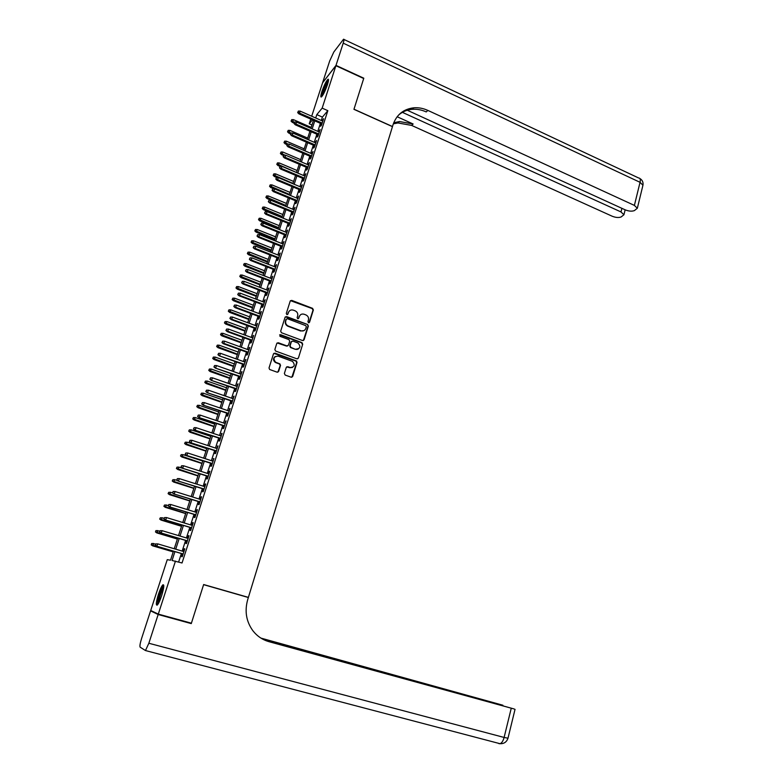 <?xml version="1.0" encoding="UTF-8"?>
<svg xmlns="http://www.w3.org/2000/svg" width="783" height="783" viewBox="0 0 783 783"><rect width="100%" height="100%" fill="white"/><g stroke="black" fill="none" stroke-linecap="round" stroke-linejoin="round"><path stroke-width="1.17" d="M308.492 322.723L309.549 322.224L313.366 309.941L312.574 308.345L291.726 300.378L290.209 301.093L286.294 313.445L286.862 314.56L287.938 314.061L288.438 312.456C289.387 310.283 291.022 309.52 293.351 310.156L295.132 310.831C297.295 311.918 298.137 313.621 297.648 315.94L297.149 317.536L297.706 318.661L298.773 318.152L299.282 316.557C300.212 314.394 301.837 313.621 304.156 314.257L305.889 314.913C308.071 315.999 308.903 317.702 308.424 320.012L307.934 321.607L308.492 322.723M309.011 322.753L313.004 310.176L312.211 308.59L290.464 300.652M287.439 314.58L288.438 312.456M298.264 318.681L299.282 316.557M158.42 594.336C160.084 589.364 161.562 586.193 162.854 584.823C164.371 584.284 163.99 587.857 161.699 595.55C160.026 600.541 158.548 603.732 157.256 605.093C155.729 605.592 156.12 602 158.42 594.336M321.901 91.601C324.074 85.416 326.071 81.315 327.901 79.289C328.87 78.78 328.723 80.551 327.46 84.603C325.278 90.828 323.271 94.939 321.451 96.945C320.482 97.444 320.639 95.673 321.901 91.601M284.376 373.462L285.188 375.077L291.129 377.2L292.676 376.437L297.021 362.47L296.365 360.934L275.029 353.153L273.473 353.906L269.019 367.941L269.626 369.478L277.084 372.17L278.64 371.396L280.529 365.397L279.893 363.86L275.675 362.275C272.827 358.575 273.649 356.529 278.141 356.138L292.499 361.384C295.406 365.044 294.614 367.1 290.131 367.54L287.801 366.698L286.255 367.462L284.376 373.462M311.693 116.227L322.586 82.783L335.897 65.713L363.694 78.515L353.945 109.326L392.449 126.64L248.397 597.38L203.639 584.529L191.404 623.19L158.293 614.107L150.708 610.486L167.259 559.659L170.508 560.217L173.444 551.183M335.897 65.713L322.165 108.132L316.802 114.621L315.706 117.998M174.932 551.624L172.064 560.481L182.038 562.977L327.842 110.667L322.165 108.132M175.47 561.059L158.293 614.107M302.551 340.556L304.068 339.822L308.345 326.08L307.592 324.495L286.607 316.596L285.071 317.321L280.686 331.131L281.41 332.706L302.551 340.556M303.354 340.566L307.993 326.296L307.592 324.495L285.355 316.841M302.708 344.197L298.401 358.056L296.865 358.81L275.538 351.019L274.872 349.463L276.771 343.492L278.327 342.748L286.921 345.91L288.467 345.166L289.71 341.222L288.996 339.656L279.903 336.279L280.49 334.664L301.993 342.641L302.708 344.197L298.392 358.056M321.412 123.792L320.609 126.249L321.51 125.202L323.614 118.673L322.332 120.925M317.898 134.666L317.095 137.133L317.986 136.115L320.1 129.557L318.818 131.808M314.365 145.609L313.562 148.075L314.453 147.087L316.577 140.5L315.285 142.76M310.812 156.6L310.009 159.076L310.89 158.117L313.024 151.491L311.732 153.762M307.249 167.65L306.447 170.136L307.308 169.197L309.461 162.541L308.159 164.822M303.657 178.749L302.855 181.255L303.716 180.335L305.879 173.65L304.567 175.93M300.055 189.917L299.243 192.422L300.104 191.532L302.277 184.808L300.966 187.108M296.434 201.143L295.622 203.649L296.473 202.797L298.656 196.034L297.334 198.334M292.793 212.418L291.981 214.943L292.822 214.111L295.015 207.309L293.694 209.629M289.133 223.752L288.31 226.287L289.142 225.484L291.354 218.653L290.033 220.972M285.452 235.154L284.63 237.689L285.452 236.916L287.674 230.045L286.343 232.385M281.753 246.606L280.931 249.16L281.743 248.407L283.975 241.507L282.643 243.856M278.034 258.126L277.211 260.68L278.014 259.966L280.255 253.026L278.924 255.375M274.295 269.704L273.473 272.269L274.265 271.584L276.526 264.605L275.176 266.964M270.536 281.342L269.704 283.916L270.497 283.26L272.768 276.242L271.417 278.621M266.758 293.048L265.926 295.622L266.709 294.995L268.99 287.948L267.639 290.327M262.961 304.802L262.129 307.396L262.902 306.799L265.192 299.713L263.832 302.101M259.144 316.626L258.312 319.229L259.075 318.661L261.375 311.536L260.015 313.944M255.307 328.517L254.465 331.121L255.229 330.592L257.538 323.428L256.168 325.836M251.451 340.468L250.609 343.081L251.353 342.582L253.682 335.378L252.312 337.806M247.565 352.487L246.723 355.11L247.467 354.63L249.806 347.398L248.426 349.825M243.67 364.565L242.818 367.198L243.552 366.757L245.901 359.475L244.521 361.922M239.745 376.711L238.893 379.354L239.618 378.943L241.986 371.622L240.596 374.078M235.81 388.916L234.949 391.569L235.663 391.197L238.042 383.836L236.652 386.303M231.846 401.19L230.985 403.852L231.69 403.509L234.078 396.11L232.688 398.586M227.863 413.541L226.992 416.204L227.696 415.9L230.094 408.462L228.695 410.948M223.85 425.942L222.989 428.624L223.674 428.35L226.091 420.872L224.682 423.368M219.827 438.421L218.956 441.113L219.632 440.868L222.059 433.351L220.649 435.857M215.775 450.969L214.904 453.67L215.57 453.465L218.017 445.899L216.597 448.424M211.704 463.585L210.823 466.296L211.488 466.12L213.935 458.515L212.516 461.05M207.603 476.27L206.722 478.99L207.378 478.853L209.844 471.209L209.188 471.366L208.415 473.744M203.482 489.023L202.601 491.753L203.247 491.655L205.723 483.963L205.077 484.08L204.294 486.517M199.342 501.854L198.461 504.585L199.097 504.526L201.583 496.794L200.947 496.872L200.154 499.358M195.182 514.744L194.292 517.494L194.918 517.465L197.424 509.694L196.797 509.743L195.985 512.268M190.993 527.713L190.103 530.473L190.719 530.482L193.235 522.662L192.618 522.672L191.786 525.246M186.785 540.759L185.894 543.519L186.491 543.568L189.026 535.709L188.419 535.68L187.577 538.303M327.842 110.667L322.4 117.098L321.314 120.474M320.384 123.342L317.79 131.358M316.87 134.226L314.257 142.31M313.337 145.158L310.694 153.311M309.784 156.16L307.122 164.381M306.212 167.21L303.53 175.5M302.62 178.318L299.918 186.667M299.008 189.486L296.287 197.903M295.387 200.702L292.646 209.198M291.736 211.987L288.976 220.552M288.075 223.331L285.286 231.954M284.395 234.724L281.577 243.425M280.686 246.185L277.857 254.955M276.967 257.705L274.109 266.553M273.228 269.283L270.341 278.2M269.46 280.931L266.563 289.916M265.682 292.627L262.755 301.69M261.884 304.391L258.928 313.533M258.057 316.224L255.082 325.434M254.211 328.116L251.216 337.404M250.354 340.067L247.33 349.433M246.469 352.086L243.415 361.521M242.564 364.164L239.49 373.687M238.639 376.32L235.536 385.911M234.694 388.525L231.562 398.204M230.721 400.808L227.569 410.566M226.737 413.15L223.556 422.986M222.724 425.57L219.524 435.485M218.692 438.049L215.462 448.042M214.64 450.597L211.381 460.678M210.558 463.213L207.27 473.382M206.458 475.907L203.149 486.155M202.337 488.661L198.999 498.996M198.187 501.492L194.82 511.906M194.027 514.392L190.631 524.894M189.829 527.36L186.413 537.96M185.62 540.407L182.165 551.085M181.382 553.522L178.641 561.979M182.547 553.865L181.656 556.644L182.243 556.723L184.798 548.824L184.201 548.756L183.339 551.438M243.464 596.098L248.397 597.38M311.957 124.977L309.236 123.783L310.763 119.094M312.476 119.858L309.236 123.783M174.237 548.746L177.712 538.048M178.504 535.592L181.959 524.982M182.762 522.506L186.178 511.984M186.99 509.498L190.377 499.055M191.189 496.559L194.556 486.204M195.378 483.688L198.716 473.431M199.538 470.896L202.846 460.717M203.668 458.172L206.947 448.072M207.779 445.517L211.038 435.505M211.87 432.93L215.1 422.996M215.942 420.422L219.142 410.566M219.984 407.972L223.155 398.195M224.007 395.591L227.158 385.902M228.01 383.279L231.132 373.667M231.993 371.034L235.086 361.501M235.947 358.849L239.021 349.394M239.882 346.732L242.936 337.356M243.797 334.684L246.821 325.385M247.692 322.704L250.697 313.474M251.568 310.782L254.544 301.621M255.424 298.92L258.37 289.847M259.261 287.126L262.188 278.122M263.068 275.391L265.975 266.465M266.866 263.724L269.744 254.866M270.634 252.116L273.492 243.327M274.393 240.567L277.221 231.846M278.122 229.076L280.931 220.434M281.841 217.645L284.62 209.071M285.531 206.281L288.291 197.776M289.211 194.967L291.951 186.53M292.862 183.721L295.582 175.353M296.503 172.524L299.194 164.224M300.114 161.396L302.796 153.155M303.716 150.316L306.368 142.144M307.298 139.296L309.931 131.192M310.861 128.334L313.474 120.288M314.776 120.866L312.163 128.901M311.233 131.759L308.61 139.863M307.68 142.712L305.027 150.874M304.107 153.722L301.435 161.954M300.515 164.782L297.824 173.082M296.904 175.911L294.193 184.269M293.273 187.088L290.542 195.525M289.632 198.324L286.872 206.829M285.961 209.619L283.182 218.193M282.272 220.972L279.472 229.615M278.572 232.394L275.743 241.105M274.843 243.865L271.995 252.645M271.104 255.395L268.226 264.253M267.336 266.993L264.439 275.919M263.548 278.65L260.631 287.655M259.75 290.366L256.804 299.439M255.924 302.15L252.958 311.291M252.077 313.993L249.082 323.213M248.211 325.894L245.196 335.193M244.325 337.864L241.281 347.241M240.42 349.903L237.357 359.358M236.495 362L233.403 371.534M232.541 374.166L229.429 383.768M228.577 386.391L225.426 396.081M224.584 398.694L221.413 408.462M220.571 411.055L217.371 420.902M216.529 423.486L213.309 433.41M212.477 435.984L209.227 445.997M208.395 448.551L205.117 458.642M204.294 461.187L200.986 471.366M200.164 473.891L196.836 484.158M196.024 486.674L192.657 497.019M191.855 499.515L188.458 509.948M187.656 512.434L184.24 522.956M183.437 525.422L179.992 536.032M179.199 538.489L175.725 549.186M322.4 117.098L316.802 114.621M322.713 119.74L323.203 119.956M319.21 130.595L319.699 130.81M315.686 141.508L316.185 141.723M312.143 152.47L312.642 152.685M308.59 163.49L309.079 163.706M305.008 174.57L305.507 174.785M301.416 185.708L301.915 185.923M297.804 196.905L298.303 197.11M294.163 208.161L294.672 208.366M290.513 219.465L291.022 219.68M286.842 230.838L287.351 231.044M283.152 242.27L283.661 242.476M279.443 253.761L279.952 253.956M275.714 265.31L276.233 265.506M271.965 276.918L272.484 277.113M268.197 288.594L268.716 288.79M264.409 300.32L264.928 300.525M260.602 312.123L261.121 312.319M256.775 323.976L257.294 324.172M252.929 335.897L253.447 336.093M249.053 347.887L249.581 348.073M245.167 359.935L245.696 360.121M241.252 372.052L241.781 372.238M237.318 384.228L237.856 384.414M233.363 396.472L233.902 396.658M229.39 408.785L229.928 408.971M225.396 421.166L225.935 421.352M221.374 433.616L221.922 433.792M217.331 446.124L217.88 446.31M213.27 458.711L213.818 458.887M209.188 471.366L209.736 471.542M205.077 484.08L205.635 484.256M200.947 496.872L201.505 497.048M196.797 509.743L197.355 509.909M192.618 522.672L193.176 522.848M188.419 535.68L188.987 535.846M184.201 548.756L184.759 548.922M300.584 314.707L298.93 316.782M289.681 310.665L288.105 312.691M306.329 326.746L305.801 325.64L287.381 318.71L286.304 319.219L285.766 320.913C285.276 323.164 286.069 324.857 288.144 325.973L300.936 330.769C303.256 331.385 304.881 330.602 305.81 328.429L306.329 326.746M304.01 330.602L300.584 330.984L287.801 326.198C285.726 325.072 284.943 323.389 285.433 321.138L285.961 319.444M297.638 358.82L298.049 358.242M287.762 345.91L286.588 346.106L277.123 342.954M302.355 344.403L301.553 342.797L279.59 334.86M295.798 349.169C300.339 348.689 301.073 346.634 298.01 342.993L292.881 341.094L291.345 341.828L290.111 345.763L290.796 347.329L295.455 349.365L298.254 349.081M291.707 341.29L291.345 341.828M295.455 349.365L290.454 347.525L289.769 345.969L291.002 342.034M292.49 367.481L289.788 367.716L286.676 366.855M275.264 356.451C272.915 358.389 272.944 360.386 275.352 362.46L276.145 362.48M277.877 372.179L280.197 365.573L279.56 364.036L275.812 362.666M291.873 377.23L296.669 362.656L296.013 361.11L273.844 353.348M291.756 119.613L291.08 121.101L291.756 119.613L293.488 119.662L292.274 122.334L294.193 123.176M291.403 120.69L294.535 122.324M293.488 119.662L311.164 127.404M292.274 122.334L291.08 121.101M298.02 112.165L298.372 111.078L297.677 112.605L298.02 112.165L299.498 113.085L300.143 111.117L322.821 121.14M322.195 123.097L299.498 113.085L298.891 113.868L321.901 124.008M297.677 112.605L298.891 113.868M300.143 111.117L298.372 111.078M322.253 96.035L322.312 94.694C323.976 88.44 326.022 83.82 328.449 80.825M328.126 82.323L323.066 94.763M328.537 79.954C325.699 83.996 323.467 89.213 321.842 95.595M158.049 604.094L158.411 599.23C160.202 592.349 162.003 588.033 163.784 586.301M163.657 587.661C162.003 590.176 160.535 593.994 159.262 599.112L158.753 602.881M163.755 585.293C161.68 588.072 159.771 592.917 158.019 599.817L157.422 604.926M336.005 65.39L363.792 78.202L353.985 109.219L392.489 126.533L393.037 124.712C396.56 114.68 403.49 109.043 413.825 107.8C418.562 107.437 423.241 108.308 427.861 110.413L634.387 205.4L640.044 182.312L343.208 43.153L336.005 65.39L322.792 82.518M402.374 112.341L620.997 211.948L623.924 214.757L621.115 216.979C618.648 217.86 615.683 217.605 612.218 216.235L411.604 125.397L397.989 122.96L393.33 123.841M393.722 122.755L399.487 121.531L413.13 123.988L397.138 116.736M343.208 43.153C344.138 40.168 344.236 38.866 343.522 39.258L333.822 52.001L329.692 60.966L322.684 82.469M407.268 110.256L625.245 209.864C628.778 211.273 631.822 211.518 634.377 210.607L637.333 208.258L634.387 205.4M398.537 115.101C402.413 111.724 406.974 109.796 412.23 109.326C416.957 108.964 421.626 109.826 426.226 111.92L427.861 110.413M188.732 622.456L191.277 623.601L203.6 584.656L248.358 597.507L247.673 599.749C244.502 611.2 246.244 621.536 252.909 630.775C257.167 636.207 262.55 639.848 269.078 641.708L514.255 709.006L263.705 639.662M265.476 640.465L266.377 640.827M158.166 614.508L150.581 610.877L141.615 638.39C140.118 643.254 139.619 646.181 140.137 647.169L145.472 650.546L148.848 643.254L158.166 614.508L191.277 623.601M150.581 610.877L152.822 611.494M262.628 639.104L502.901 705.238L260.905 638.096M288.213 130.35L287.537 131.838L288.213 130.35L289.955 130.399L288.731 133.061L290.669 133.903M287.86 131.427L291.08 133.1M289.955 130.399L307.69 138.102M288.731 133.061L287.537 131.838M284.65 141.146L283.975 142.623L284.65 141.146L286.392 141.185L285.178 143.847L287.116 144.679M284.298 142.232L287.948 144.082M286.392 141.185L304.196 148.848M285.178 143.847L283.975 142.623M281.068 151.99L280.392 153.468L281.068 151.99L282.82 152.029L281.606 154.682L283.573 155.523M280.706 153.077L285.032 155.21M282.82 152.029L300.682 159.654M281.606 154.682L280.392 153.468M277.466 162.893L276.8 164.361L277.466 162.893L279.218 162.933L278.004 165.575L280.089 166.456M277.113 163.99L296.512 172.475M279.218 162.933L297.149 170.518M278.004 165.575L276.8 164.361M294.408 123.117L294.77 122.021L294.075 123.538L294.408 123.117L295.896 124.037L296.542 122.06L319.307 132.024M318.671 133.991L295.896 124.037L295.289 124.8L318.387 134.882M294.075 123.538L295.289 124.8M296.542 122.06L294.77 122.021M290.787 134.118L291.149 133.012L290.454 134.529L292.274 135.048L292.93 133.061L315.774 142.976M315.138 144.943L292.274 135.048L291.677 135.782L314.854 145.824M290.454 134.529L291.677 135.782M292.93 133.061L291.149 133.012M287.146 145.178L287.518 144.072L286.823 145.579L288.643 146.108L289.299 144.111L312.221 153.977M311.585 155.954L288.643 146.108L288.046 146.832L311.311 156.815M286.823 145.579L288.046 146.832M289.299 144.111L287.518 144.072M283.485 156.297L283.857 155.181L283.162 156.688L284.983 157.226L285.638 155.22L308.659 165.027M308.013 167.024L284.983 157.226L284.395 157.931L307.748 167.856M283.162 156.688L284.395 157.931M285.638 155.22L283.857 155.181M273.854 173.855L273.179 175.314L273.854 173.855L275.606 173.885L274.402 176.527L276.957 177.594M273.492 174.952L292.969 183.398M275.606 173.885L293.605 181.431M274.402 176.527L273.179 175.314M279.805 167.474L280.177 166.348L279.482 167.856L281.303 168.404L281.968 166.387L305.067 176.146M304.421 178.152L281.303 168.404L280.725 169.089L304.156 178.964M279.482 167.856L280.725 169.089M281.968 166.387L280.177 166.348M270.213 184.866L269.548 186.325L270.213 184.866L271.975 184.905L270.771 187.529L274.07 188.899M269.851 185.972L289.397 194.38M271.975 184.905L290.043 192.403M270.771 187.529L269.548 186.325M276.105 178.71L276.477 177.584L275.792 179.082L277.613 179.65L278.278 177.614L301.465 187.313M300.809 189.329L277.613 179.65L277.035 180.305L300.555 190.122M275.792 179.082L277.035 180.305M278.278 177.614L276.477 177.584M266.563 195.936L265.897 197.394L266.563 195.936L268.324 195.965L267.12 198.588L285.57 206.154M266.2 197.042L285.815 205.42M268.324 195.965L286.461 203.423M267.12 198.588L265.897 197.394M272.396 190.005L272.768 188.869L272.073 190.357L273.893 190.944L274.569 188.909L297.843 198.549M297.188 200.575L273.893 190.944L273.326 191.59L296.933 201.348M272.073 190.357L273.326 191.59M274.569 188.909L272.768 188.869M262.892 207.064L262.217 208.513L262.892 207.064L264.664 207.094L263.46 209.697L281.968 217.234M262.52 208.18L282.203 216.509M264.664 207.094L282.859 214.513M263.46 209.697L262.217 208.513M268.657 201.348L269.029 200.213L268.344 201.701L270.164 202.298L270.84 200.252L294.193 209.834M293.537 211.87L270.164 202.298L269.597 202.924L293.292 212.624M268.344 201.701L269.597 202.924M270.84 200.252L269.029 200.213M259.202 218.242L258.527 219.69L259.202 218.242L260.974 218.281L259.77 220.875L278.356 228.362M258.83 219.367L278.582 227.657M260.974 218.281L279.237 225.651M259.77 220.875L258.527 219.69M264.899 212.761L265.271 211.616L264.585 213.103L266.406 213.71L267.091 211.655L290.532 221.188M289.876 223.233L266.406 213.71L265.848 214.317L289.641 223.958M264.585 213.103L265.848 214.317M267.091 211.655L265.271 211.616M255.483 229.488L254.818 230.926L255.483 229.488L257.264 229.517L256.07 232.101L274.716 239.539M255.111 230.613L274.941 238.864M257.264 229.517L275.596 236.848M256.07 232.101L254.818 230.926M261.121 224.232L261.502 223.086L260.817 224.564L262.638 225.191L263.313 223.116L286.852 232.59M286.186 234.646L262.638 225.191L262.08 225.768L285.961 235.36M260.817 224.564L262.08 225.768M263.313 223.116L261.502 223.086M251.754 240.782L251.089 242.221L251.754 240.782L253.545 240.812L252.341 243.396L271.065 250.785M251.382 241.918L271.28 250.129M253.545 240.812L271.936 248.094M252.341 243.396L251.089 242.221M257.323 235.771L257.705 234.616L257.02 236.084L258.84 236.72L259.525 234.636L283.152 244.051M282.487 246.126L258.84 236.72L258.292 237.288L282.262 246.811M257.02 236.084L258.292 237.288M259.525 234.636L257.705 234.616M248.005 252.146L247.34 253.575L248.005 252.146L249.797 252.165L248.602 254.739L267.394 262.09M247.634 253.281L267.6 261.453M249.797 252.165L268.266 259.408M248.602 254.739L247.34 253.575M253.506 247.359L253.888 246.195L253.203 247.663L255.033 248.319L255.718 246.224L279.433 255.581M278.758 257.666L255.033 248.319L254.485 248.857L278.542 258.331M253.203 247.663L254.485 248.857M255.718 246.224L253.888 246.195M244.237 263.558L243.572 264.987L244.237 263.558L246.038 263.587L244.844 266.142L263.705 273.443M243.856 264.703L263.9 272.827M246.038 263.587L264.566 270.781M244.844 266.142L243.572 264.987M249.669 259.016L250.051 257.852L249.376 259.31L251.196 259.976L251.891 257.871L275.694 267.169M275.019 269.264L251.196 259.976L250.658 260.494L274.813 269.9M249.376 259.31L250.658 260.494M251.891 257.871L250.051 257.852M240.45 275.039L239.784 276.458L240.45 275.039L242.25 275.058L241.056 277.613L259.995 284.865M240.068 276.184L260.181 284.268M242.25 275.058L260.856 282.203M241.056 277.613L239.784 276.458M245.813 270.732L246.195 269.558L245.519 271.006L247.34 271.691L248.035 269.577L271.936 278.817M271.251 280.921L247.34 271.691L246.811 272.19L271.055 281.537M245.519 271.006L246.811 272.19M248.035 269.577L246.195 269.558M236.642 286.568L235.977 287.987L236.642 286.568L238.453 286.598L237.259 289.133L256.266 296.346M236.26 287.733L256.452 295.768M238.453 286.598L257.118 293.694M237.259 289.133L235.977 287.987M241.937 282.506L242.319 281.332L241.644 282.78L243.474 283.475L244.169 281.351L268.158 290.532M267.473 292.646L243.474 283.475L242.945 283.955L267.277 293.243M241.644 282.78L242.945 283.955M244.169 281.351L242.319 281.332M232.815 298.166L232.15 299.576L232.815 298.166L234.626 298.186L233.442 300.721L252.508 307.876M232.424 299.331L252.694 307.327M234.626 298.186L253.369 305.243M233.442 300.721L232.15 299.576M238.032 294.349L238.423 293.165L237.748 294.604L239.578 295.328L240.273 293.185L264.36 302.297M263.665 304.43L239.578 295.328L239.06 295.778L263.479 304.998M237.748 294.604L239.06 295.778M240.273 293.185L238.423 293.165M228.969 309.823L228.303 311.223L228.969 309.823L230.779 309.843L229.595 312.368L248.74 319.474M228.577 310.998L248.916 318.945M230.779 309.843L249.601 316.851M229.595 312.368L228.303 311.223M234.117 306.261L234.508 305.067L233.833 306.496L235.654 307.23L236.368 305.086L260.533 314.14M259.848 316.273L235.654 307.23L235.145 307.67L259.672 316.821M233.833 306.496L235.145 307.67M236.368 305.086L234.508 305.067M297.002 349.541L296.512 349.345M225.093 321.549L224.437 322.939L225.093 321.549L226.923 321.559L225.739 324.074L244.952 331.131M224.711 322.723L245.118 330.622M226.923 321.559L245.803 328.517M225.739 324.074L224.437 322.939M230.173 318.231L230.564 317.027L229.899 318.456L231.719 319.21L232.434 317.046L256.697 326.031M256.002 328.185L231.719 319.21L231.22 319.621L255.835 328.713M229.899 318.456L231.22 319.621M232.434 317.046L230.564 317.027M221.207 333.323L220.552 334.713L221.207 333.323L223.038 333.343L221.853 335.838L241.144 342.846M220.816 334.507L241.301 342.367M223.038 333.343L241.996 340.253M221.853 335.838L220.552 334.713M296.688 361.169L296.013 360.983M226.209 330.26L226.61 329.056L225.935 330.475L227.765 331.248L228.479 329.075L252.84 337.992M252.136 340.155L227.765 331.248L227.266 331.63L251.979 340.664M225.935 330.475L227.266 331.63M228.479 329.075L226.61 329.056M217.292 345.166L216.646 346.546L217.292 345.166L219.132 345.186L217.958 347.672L237.318 354.63M216.901 346.36L237.464 354.17M219.132 345.186L238.159 352.037M217.958 347.672L216.646 346.546M222.225 342.357L222.626 341.153L221.961 342.562L223.781 343.346L224.506 341.163L248.955 350.021M248.25 352.193L223.781 343.346L223.292 343.708L248.103 352.673M221.961 342.562L223.292 343.708M224.506 341.163L222.626 341.153M213.368 357.077L212.712 358.448L213.368 357.077L215.208 357.087L214.033 359.563L233.471 366.473M212.976 358.271L233.608 366.033M215.208 357.087L234.313 363.889M214.033 359.563L212.712 358.448M218.222 354.523L218.623 353.309L217.958 354.719L219.778 355.511L220.503 353.319L245.05 362.108M244.345 364.291L219.299 355.854L244.198 364.751M217.958 354.719L219.299 355.854M220.503 353.319L218.623 353.309M209.413 369.038L208.767 370.408L209.413 369.038L211.263 369.047L210.089 371.514L229.605 378.375M209.022 370.242L229.732 377.964M211.263 369.047L230.437 375.811M210.089 371.514L208.767 370.408M214.199 366.757L214.601 365.534L213.935 366.933L215.756 367.746L216.49 365.544L241.135 374.264M240.42 376.466L215.286 368.069L240.283 376.897M213.935 366.933L215.286 368.069M216.49 365.544L214.601 365.534M205.44 381.076L204.794 382.437L205.44 381.076L207.289 381.086L206.125 383.533L225.71 390.345M205.048 382.28L225.837 389.954M207.289 381.086L226.541 387.791M206.125 383.533L204.794 382.437M210.147 379.06L210.549 377.827L209.883 379.217L211.713 380.049L212.447 377.827L237.19 386.489M236.476 388.691L211.244 380.342L236.339 389.102M209.883 379.217L211.244 380.342M212.447 377.827L210.549 377.827M201.446 393.174L200.8 394.534L201.446 393.174L203.306 393.174L202.141 395.621L221.804 402.374M201.045 394.387L221.922 402.002M203.306 393.174L222.626 399.829M202.141 395.621L200.8 394.534M206.076 391.422L206.487 390.179L205.821 391.569L207.652 392.42L208.386 390.188L233.217 398.772M232.502 400.994L207.182 392.684L232.385 401.376M205.821 391.569L207.182 392.684M208.386 390.188L206.487 390.179M197.433 405.33L196.787 406.68L197.433 405.33L199.293 405.34L198.138 407.767L217.87 414.471M197.032 406.553L217.987 414.129M199.293 405.34L218.692 411.936M198.138 407.767L196.787 406.68M193.401 417.564L192.755 418.905L193.401 417.564L195.261 417.564L194.106 419.982L213.916 426.627M192.99 418.788L214.023 426.304M195.261 417.564L214.738 424.112M194.106 419.982L192.755 418.905M189.339 429.857L188.703 431.188L189.339 429.857L191.209 429.857L190.054 432.265L209.952 438.852M188.928 431.09L210.04 438.558M191.209 429.857L210.764 436.346M190.054 432.265L188.703 431.188M201.985 403.852L202.396 402.609L201.73 403.989L203.56 404.85L204.294 402.609L229.233 411.134M228.509 413.365L203.1 405.105L228.401 413.718M201.73 403.989L203.1 405.105M204.294 402.609L202.396 402.609M197.864 416.35L198.285 415.098L197.619 416.478L199.45 417.359L200.194 415.107L225.22 423.554M224.496 425.795L198.999 417.584L224.388 426.128M197.619 416.478L198.999 417.584M200.194 415.107L198.285 415.098M193.734 428.927L194.145 427.665L193.479 429.035L195.31 429.936L196.063 427.665L221.197 436.043M220.463 438.294L194.869 430.131L220.366 438.607M193.479 429.035L194.869 430.131M196.063 427.665L194.145 427.665M185.258 442.209L184.622 443.54L185.258 442.209L187.137 442.209L185.982 444.607L205.958 451.145M184.847 443.452L206.046 450.871M187.137 442.209L206.761 448.649M185.982 444.607L184.622 443.54M189.564 441.563L189.985 440.3L189.329 441.661L191.16 442.571L191.904 440.291L217.136 448.6M216.411 450.871L190.719 442.747L216.314 451.155M189.329 441.661L190.719 442.747M191.904 440.291L189.985 440.3M181.157 454.639L180.521 455.96L181.157 454.639L183.046 454.639L181.891 457.018L201.936 463.497M180.746 455.882L202.014 463.252M183.046 454.639L202.748 461.021M181.891 457.018L180.521 455.96M185.385 454.267L185.806 452.995L185.15 454.355L186.971 455.285L187.734 452.995L213.064 461.226M212.33 463.507L186.55 455.432L212.242 463.761M185.15 454.355L186.55 455.432M187.734 452.995L185.806 452.995M177.036 467.128L176.4 468.449L177.036 467.128L178.925 467.128L177.78 469.497L197.903 475.917M176.615 468.381L197.972 475.702M178.925 467.128L198.706 473.451M177.78 469.497L176.4 468.449M181.176 467.05L181.597 465.768L180.942 467.118L182.772 468.068L183.525 465.768L208.963 473.921M208.229 476.221L182.351 468.195L208.151 476.446M180.942 467.118L182.351 468.195M183.525 465.768L181.597 465.768M172.886 479.695L172.25 481.007L172.886 479.695L174.785 479.685L173.64 482.044L193.841 488.406M172.466 480.958L193.91 488.21M174.785 479.685L177.496 480.547M173.64 482.044L172.25 481.007M176.948 479.901L177.369 478.619L176.713 479.959L178.544 480.928L179.307 478.609L204.843 486.693M204.099 488.993L178.132 481.026L204.04 489.199M176.713 479.959L178.132 481.026M179.307 478.609L177.369 478.619M168.717 492.321L168.081 493.633L168.717 492.321L170.616 492.311L169.48 494.66L189.76 500.963M168.296 493.593L189.819 500.797M170.616 492.311L172.524 492.908M169.48 494.66L168.081 493.633M172.691 492.83L173.121 491.528L172.466 492.869L174.296 493.858L175.059 491.518L200.702 499.525M199.959 501.844L173.885 493.926L199.9 502.02M172.466 492.869L173.885 493.926M175.059 491.518L173.121 491.528M164.528 505.025L163.892 506.317L164.528 505.025L166.427 505.015L165.291 507.345L185.659 513.589M164.107 506.298L185.708 513.452M166.427 505.015L168.276 505.583M165.291 507.345L163.892 506.317M168.414 505.818L168.844 504.516L168.188 505.847L170.019 506.855L170.792 504.506L196.533 512.434M195.789 514.774L169.617 506.895L195.74 514.92M168.188 505.847L169.617 506.895M170.792 504.506L168.844 504.516M160.309 517.798L159.683 519.08L160.309 517.798L162.218 517.778L161.083 520.098L181.529 526.284M159.889 519.07L181.568 526.166M162.218 517.778L164.078 518.346M161.083 520.098L159.683 519.08M164.107 518.894L164.538 517.583L163.892 518.894L165.722 519.922L166.495 517.563L192.344 525.422M191.59 527.762L165.33 519.941L191.551 527.889M163.892 518.894L165.33 519.941M166.495 517.563L164.538 517.583M155.866 530.629L155.641 531.921L155.866 530.629L157.99 530.62L156.854 532.929L177.389 539.047M155.641 531.921L177.418 538.958M156.071 530.629L159.849 531.177M156.854 532.929L155.445 531.911M160.006 530.708L159.575 532.029L160.006 530.708L162.179 530.698L188.135 538.469M160.212 530.717L162.179 530.698L161.014 533.057L187.343 540.926M159.781 532.029L161.396 533.066L187.372 540.828M159.575 532.029L161.014 533.057M151.608 543.529L151.383 544.841L151.608 543.529L153.732 543.529L152.607 545.82L173.219 551.878M151.383 544.841L173.239 551.819M151.804 543.539L155.602 544.077M152.607 545.82L151.178 544.821M155.66 543.901L155.22 545.222L155.66 543.901L157.833 543.901L183.897 551.604M155.866 543.921L157.833 543.901L156.678 546.25L183.114 554.031M155.435 545.252L157.05 546.289L183.134 553.972M155.22 545.222L156.678 546.25M413.13 123.988L411.604 125.397M620.997 211.948L621.888 208.327M343.991 39.473L638.713 178.015C640.2 178.044 640.641 179.483 640.044 182.312L642.941 185.248L642.784 185.904M267.884 641.238L269.078 641.708M148.848 643.254L504.105 737.449L511.221 708.38M508.001 738.203L504.105 737.449C503.156 740.924 501.805 743.008 500.063 743.703L498.928 743.664M412.23 109.326L413.825 107.8M399.487 121.531L397.989 122.96M623.924 214.757L625.147 209.815M637.333 208.258L642.941 185.248C643.42 182.292 642.393 180.051 639.868 178.495M145.472 650.546L500.063 743.703C504.007 743.85 506.64 742.039 507.981 738.281L515.038 709.339"/></g></svg>
